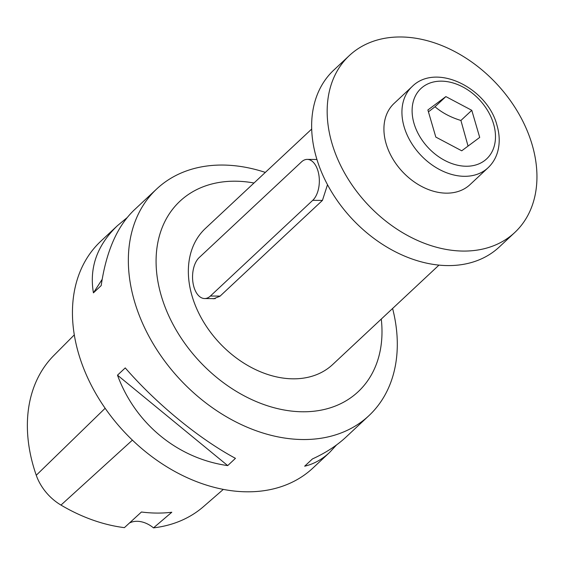 <?xml version="1.0" encoding="UTF-8"?>
<svg xmlns="http://www.w3.org/2000/svg" width="565" height="565" viewBox="0 0 565 565"><rect width="100%" height="100%" fill="white"/><g stroke="black" fill="none" stroke-linecap="round" stroke-linejoin="round"><path stroke-width="0.85" d="M265.331 172.403A155.269 113.184 46.9 0 0 156.773 188.894L133.962 210.229C117.103 226.487 106.178 251.616 101.184 285.6L93.423 292.861C89.157 267.535 97.173 245.125 117.478 225.64L100.874 241.163A155.269 113.184 46.9 0 0 124.265 431.886A155.269 113.184 46.9 0 0 312.996 467.975L329.593 452.452C322.036 459.486 313.73 464.07 304.669 466.196L312.431 458.935C325.666 452.897 336.888 445.594 346.077 437.035L368.889 415.699A155.269 113.184 46.9 0 0 392.597 308.49M156.773 188.894A155.269 113.184 46.9 0 0 180.157 379.609A155.269 113.184 46.9 0 0 368.889 415.699M117.478 225.64L126.998 217.744M336.556 444.93L329.593 452.452M235.457 458.342L227.695 465.602C177.714 458.547 135.296 423.736 117.492 375.174L125.253 367.914C156.512 403.89 198.937 438.701 235.457 458.342M93.423 292.861L102.145 279.385M227.695 465.602L117.492 375.174M223.316 489.396L203.506 506.607A156.802 114.3 46.9 0 1 153.496 527.872L171.795 512.243A157.677 114.942 -133.1 0 1 141.441 512.01L124.399 527.646A156.802 114.3 46.9 0 1 60.978 505.082L132.408 440.128M74.319 334.868L53.866 355.456A156.802 114.3 46.9 0 0 36.259 475.257A43.456 31.675 46.9 0 0 60.978 505.082M153.496 527.872A24.846 18.108 46.9 0 0 129.392 523.056M311.703 129.039L205.406 228.444A93.161 67.913 46.9 0 0 219.439 342.877A93.161 67.913 46.9 0 0 332.672 364.531L438.97 265.119M381.276 319.084A130.43 95.075 -133.1 0 1 292.373 411.179A130.43 95.075 -133.1 0 1 161.23 295.65A130.43 95.075 -133.1 0 1 254.003 182.996M212.087 298.61L213.69 298.758L219.962 296.244L322.431 200.413L327.509 184.706M316.944 159.485L307.275 159.387A21.738 12.232 -89.6 0 0 301.484 161.908L199.17 257.598A21.738 12.232 -89.6 0 0 192.877 281.999A21.738 12.232 -89.6 0 0 204.622 298.546A21.738 12.232 -89.6 0 0 210.406 296.025L220.117 296.102M446.428 193.159A55.589 40.518 46.9 0 0 470.031 184.621L488.04 167.784A55.589 40.518 -133.1 0 1 420.48 154.859A55.589 40.518 -133.1 0 1 412.104 86.586L394.095 103.423A55.589 40.518 46.9 0 0 392.491 158.334A55.589 40.518 46.9 0 0 446.428 193.159M532.166 144.802A121.108 88.288 46.9 0 0 450.792 49.558A121.108 88.288 46.9 0 0 349.339 55.568A121.108 88.288 46.9 0 0 367.582 204.332A121.108 88.288 46.9 0 0 514.786 232.483A121.108 88.288 46.9 0 0 532.166 144.802M349.339 55.568L333.809 70.088A121.108 88.288 46.9 0 0 352.059 218.853A121.108 88.288 46.9 0 0 499.262 247.004L514.786 232.483M445.877 96.594L427.889 109.977L435.813 137.076L461.725 150.799L479.706 137.415L471.782 110.316L445.877 96.594L435.008 106.764L428.432 111.842M468.06 146.088L460.913 120.479C450.75 117.379 442.113 112.802 435.008 106.764M460.913 120.479L471.782 110.316M322.431 200.413L312.72 200.335L210.406 296.025M312.72 200.335A21.738 12.232 -89.6 0 0 319.013 175.934A21.738 12.232 -89.6 0 0 307.275 159.387M36.259 475.257L105.154 408.262M493.584 124.003A48.131 35.087 46.9 0 0 423.129 86.699A48.131 35.087 46.9 0 0 444.683 160.389A48.131 35.087 46.9 0 0 493.584 124.003M488.04 167.784C492.525 163.539 495.682 158.362 497.511 152.246C499.933 143.8 499.764 134.851 497.009 125.402C487.602 88.048 436.173 62.334 412.104 86.586M215.237 298.631L204.622 298.546"/></g></svg>
